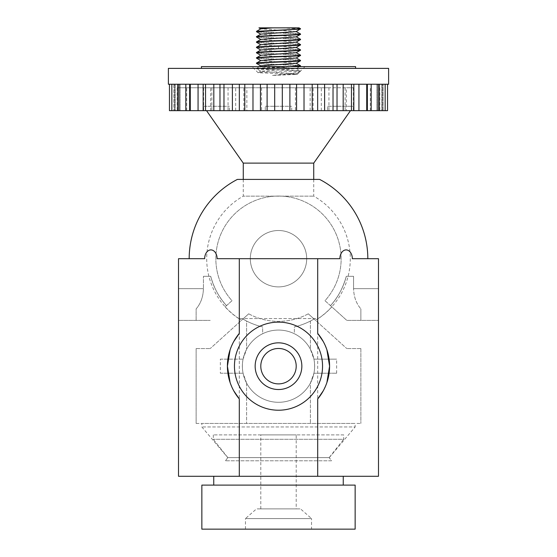 <?xml version="1.0" encoding="UTF-8"?>
<svg xmlns="http://www.w3.org/2000/svg" width="557" height="557" viewBox="0 0 557 557"><rect width="100%" height="100%" fill="white"/><g stroke="black" fill="none" stroke-linecap="round" stroke-linejoin="round"><path stroke-width="0.42" stroke-dasharray="2.79 2.09" d="M343.69 434.892L213.31 434.892L343.69 434.892L343.69 439.292L213.31 439.292L343.69 439.292L329.152 457.624L227.848 457.624L329.152 457.624L331.54 460.792L225.46 460.792L331.54 460.792L329.243 457.624L227.757 457.624L329.243 457.624L355.143 426.961L201.857 426.961L355.143 426.961L355.143 423.438L201.857 423.438L355.143 423.438M213.31 434.892L213.31 439.292L227.848 457.624L225.46 460.792L227.757 457.624L201.857 426.961L201.857 423.438M196.134 423.438L360.866 423.438L196.134 423.438L196.134 348.557L196.134 423.438M196.134 348.557L210.226 348.557L196.134 348.557M248.694 313.814L241.487 320.324L248.694 313.814A62.656 62.656 0 0 0 278.5 321.361A62.656 62.656 0 0 1 248.694 313.814L210.226 348.557L248.694 313.814M232.004 300.703L225.153 306.886L232.004 300.703A62.656 62.656 0 0 1 278.5 196.05A62.656 62.656 0 0 0 232.004 300.703L226.525 305.647A70.036 70.036 0 0 1 210.713 276.321A70.036 70.036 0 0 0 226.525 305.647C219.291 297.898 214.02 288.122 210.713 276.321L203.43 276.321L210.713 276.321C214.02 288.122 219.291 297.898 226.525 305.647L232.004 300.703M278.5 230.514A28.191 28.191 0 0 0 250.309 258.706A28.191 28.191 0 0 0 278.5 286.897A28.191 28.191 0 0 1 250.309 258.706A28.191 28.191 0 0 1 278.5 230.514A28.191 28.191 0 0 1 306.691 258.706A28.191 28.191 0 0 1 278.5 286.897A28.191 28.191 0 0 0 306.691 258.706A28.191 28.191 0 0 0 278.5 230.514A28.191 28.191 0 0 0 250.309 258.706A28.191 28.191 0 0 0 278.5 286.897A28.191 28.191 0 0 0 306.691 258.706A28.191 28.191 0 0 0 278.5 230.514A28.191 28.191 0 0 1 306.691 258.706A28.191 28.191 0 0 1 278.5 286.897A28.191 28.191 0 0 1 250.309 258.706A28.191 28.191 0 0 1 278.5 230.514M196.134 320.372L178.512 320.372L210.226 320.372L196.134 320.372L196.134 308.891C200.736 303.565 203.166 296.818 203.43 288.658L203.43 276.321L210.713 276.321L203.43 276.321L203.43 288.658L178.512 288.658L178.512 476.291L378.488 476.291L378.488 288.658L353.57 288.658L353.57 276.321L346.287 276.321A70.036 70.036 0 0 1 330.475 305.647L346.774 320.372L378.488 320.372L378.488 288.658L378.488 320.372L346.774 320.372L330.475 305.647A70.036 70.036 0 0 0 346.287 276.321L353.57 276.321L346.287 276.321C342.98 288.122 337.709 297.898 330.475 305.647C337.709 297.898 342.98 288.122 346.287 276.321L353.57 276.321L353.57 288.658L378.488 288.658L378.488 258.706L352.337 258.706L367.822 258.706A89.322 89.322 0 0 0 319.641 179.417L237.359 179.417A89.322 89.322 0 0 0 189.178 258.706L178.512 258.706L178.512 288.658L203.43 288.658C203.166 296.818 200.736 303.565 196.134 308.891L196.134 320.372M178.512 320.372L178.512 288.658L178.512 320.372M343.251 476.291L213.749 476.291L343.251 476.291M324.996 300.703L331.847 306.886L324.996 300.703A62.656 62.656 0 0 0 278.5 196.05A62.656 62.656 0 0 1 324.996 300.703M308.306 313.814L315.513 320.324L308.306 313.814A62.656 62.656 0 0 1 278.5 321.361A62.656 62.656 0 0 0 308.306 313.814L346.774 348.557L308.306 313.814M360.866 348.557L346.774 348.557L360.866 348.557L360.866 423.438L360.866 348.557M336.644 373.225L336.644 359.133L313.925 359.133L310.402 349.246A36.121 36.121 0 0 0 242.379 366.179A36.121 36.121 0 0 0 278.5 402.293A36.121 36.121 0 0 0 314.621 366.179A36.121 36.121 0 0 0 246.598 349.246L243.075 359.133A36.121 36.121 0 0 0 243.075 373.225L246.598 383.112A36.121 36.121 0 0 0 310.402 383.112L310.402 423.438L310.402 383.112L313.925 373.225L336.644 373.225L313.925 373.225A36.121 36.121 0 0 0 313.925 359.133L336.644 359.133M310.402 321.055L310.402 349.246C316.07 360.532 316.07 371.818 310.402 383.112A36.121 36.121 0 0 1 246.598 383.112L246.598 423.438L246.598 383.112C240.93 371.818 240.93 360.532 246.598 349.246A36.121 36.121 0 0 1 262.646 333.727L262.646 326.924A70.036 70.036 0 0 1 246.598 321.055L246.598 349.246L246.598 321.055A70.036 70.036 0 0 0 262.646 326.924L262.646 333.727A36.121 36.121 0 0 0 250.302 388.751A36.121 36.121 0 0 0 306.698 388.751A36.121 36.121 0 0 0 294.354 333.727L294.354 326.924A70.036 70.036 0 0 0 314.078 319.029L310.402 321.055L314.078 319.029A70.036 70.036 0 0 1 294.354 326.924L294.354 333.727A36.121 36.121 0 0 1 310.402 349.246L310.402 321.055A70.036 70.036 0 0 1 294.354 326.924A70.036 70.036 0 0 0 310.402 321.055M220.356 373.225L243.075 373.225L220.356 373.225L220.356 359.133L243.075 359.133L220.356 359.133M242.922 319.029L246.598 321.055L242.922 319.029A70.036 70.036 0 0 0 262.646 326.924A70.036 70.036 0 0 1 242.922 319.029M296.206 366.179A17.706 17.706 0 0 0 278.5 348.473A17.706 17.706 0 0 0 260.794 366.179A17.706 17.706 0 0 0 278.5 383.884A17.706 17.706 0 0 0 296.206 366.179M278.5 389.524A23.345 23.345 0 0 0 301.845 366.179A23.345 23.345 0 0 0 278.5 342.834A23.345 23.345 0 0 0 255.155 366.179A23.345 23.345 0 0 0 278.5 389.524M233.703 390.756L230.104 382.562M230.104 349.796L233.703 341.601M360.866 308.891L360.866 320.372L360.866 308.891C356.264 303.565 353.834 296.818 353.57 288.658C353.834 296.818 356.264 303.565 360.866 308.891L360.866 320.372L360.866 308.891M323.297 341.601L326.896 349.796M326.896 382.562L323.297 390.756M189.178 258.706L204.663 258.706A8.801 6.224 -90 0 1 210.887 249.898A8.801 6.224 -90 0 1 217.112 258.706L339.888 258.706L217.112 258.706L239.301 258.706L239.301 476.291M239.301 258.706L339.888 258.706A8.801 6.224 90 0 1 346.113 249.898A8.801 6.224 90 0 1 352.337 258.706L367.822 258.706M317.699 258.706L317.699 476.291M343.251 485.105L213.749 485.105L343.251 485.105M355.143 485.105L201.857 485.105M355.143 529.15L201.857 529.15M311.537 529.15L245.463 529.15L311.537 529.15L311.537 518.581L245.463 518.581L256.478 508.889L300.522 508.889L256.478 508.889M245.463 529.15L245.463 518.581L311.537 518.581L300.522 508.889M296.206 508.889L260.794 508.889L296.206 508.889L296.206 434.892L260.794 434.892L296.206 434.892M260.794 508.889L260.794 434.892M378.119 84.232L387.547 84.232L376.929 84.232L378.119 84.232L378.119 110.662L169.453 110.662M387.547 110.662L378.119 110.662M171.835 110.662L175.17 110.662L171.835 110.662L171.835 84.232L296.568 84.232L289.898 84.232L289.898 110.662M178.881 110.662L180.071 110.662L178.881 110.662L178.881 84.232L180.071 84.232L171.835 84.232M265.285 110.662L291.715 110.662L265.285 110.662L265.285 106.262L291.715 106.262L265.285 106.262M202.992 110.662L229.421 110.662L202.992 110.662L202.992 106.262L229.421 106.262L202.992 106.262M327.579 110.662L354.008 110.662L327.579 110.662L327.579 106.262L354.008 106.262L327.579 106.262M203.618 87.762L203.618 110.662L261.581 110.662L252.892 110.662L252.892 87.762L177.196 87.762L252.892 87.762M203.618 110.662L252.892 110.662M353.382 87.762L353.382 110.662L295.419 110.662L379.804 110.662L345.124 110.662L346.363 110.662L346.363 87.762L353.382 87.762L295.419 87.762L346.363 87.762M353.382 110.662L346.363 110.662M246.855 110.662L328.943 110.662L228.057 110.662L246.855 110.662L246.855 87.762L328.943 87.762L246.855 87.762M206.529 110.662L350.471 110.662L206.529 110.662M173.861 84.232L169.453 84.232L173.861 84.232L173.861 110.662L173.861 84.232M289.898 84.232L178.881 84.232M190.278 84.232L190.278 110.662M205.533 84.232L205.533 110.662M223.977 84.232L223.977 110.662M244.802 84.232L244.802 110.662M267.102 84.232L267.102 110.662M312.199 84.232L371.178 84.232L296.568 84.232L312.199 84.232L312.199 110.662M333.023 84.232L333.023 110.662M351.467 84.232L351.467 110.662M366.722 84.232L366.722 110.662M388.619 84.232L168.381 84.232M168.381 68.379L388.619 68.379M278.5 68.379L355.582 68.379L278.5 68.379M274.093 68.379L282.907 68.379L274.093 68.379L274.093 66.617L282.907 66.617L274.093 66.617L274.093 68.379M355.582 66.617L201.418 66.617M251.987 66.617L305.013 66.617L251.987 66.617L258.093 72.73L297.215 74.366L296.15 73.754M305.013 66.617L300.522 71.108L299.819 71.108L300.021 71.616L296.15 73.879L260.85 71.24L296.143 68.602L260.85 65.817M260.85 71.233L256.478 68.678C255.071 69.493 294.918 70.3 299.819 71.108C303.168 72.514 284.815 73.949 272.519 75.425L297.215 74.366M289.515 66.617L268.126 67.474L256.526 68.323L256.478 68.678L295.495 66.617M300.522 66.039C301.274 65.448 281.215 64.863 267.485 64.278L256.478 63.394M272.519 75.425L296.143 73.886M256.478 68.379L267.485 69.263L269.644 66.77L267.485 64.278M267.485 69.263C282.03 69.876 303.064 70.495 300.404 71.108L300.474 70.962M260.85 71.108L258.093 72.73C256.06 72.18 298.162 71.644 300.404 71.108L300.522 71.024M296.164 63.303L260.857 60.532M296.143 58.025L260.836 55.254M296.15 52.741L260.85 49.963M296.15 47.456L260.85 44.678M256.478 47.234C257.78 47.679 265.125 48.118 278.5 48.556C291.875 48.995 299.22 49.441 300.522 49.879M256.478 52.525C255.113 53.402 301.887 54.287 300.522 55.164M256.478 57.81C255.113 58.687 301.887 59.571 300.522 60.448M256.478 63.094C255.113 63.971 301.887 64.856 300.522 65.733M300.522 60.755C301.887 59.871 255.113 58.993 256.478 58.109M300.522 55.463C301.887 54.586 255.113 53.702 256.478 52.824M300.522 50.179C301.887 49.301 255.113 48.417 256.478 47.54M300.474 28.679L289.515 27.857L272.519 27.857M256.478 31.38C255.113 32.257 301.887 33.142 300.522 34.026M256.478 36.665C255.113 37.549 301.887 38.426 300.522 39.31M256.478 41.949C255.113 42.833 301.887 43.711 300.522 44.595M296.143 42.172L260.85 39.387M296.143 36.887L260.857 34.102M296.143 31.603L260.85 28.818M300.522 44.894C299.22 44.456 291.875 44.017 278.5 43.571C265.125 43.133 257.78 42.694 256.478 42.255M300.522 39.61C301.887 38.725 255.113 37.848 256.478 36.964M300.522 34.325C301.887 33.441 255.113 32.564 256.478 31.679M282.127 27.857L300.522 29.041M282.907 68.379L282.907 66.617L282.907 68.379M385.166 84.232L385.166 110.662M291.715 110.662L291.715 106.262M229.421 110.662L229.421 106.262M354.008 110.662L354.008 106.262M243.263 163.124L313.737 163.124M313.737 179.417L313.737 196.148A71.797 71.797 0 0 1 318.144 318.562L238.856 318.562L318.144 318.562M243.263 179.417L243.263 196.148L313.737 196.148L243.263 196.148A71.797 71.797 0 0 0 238.856 318.562M371.178 110.662L371.178 84.232M377.005 110.662L377.005 84.232L377.005 110.662M179.995 110.662L179.995 84.232L179.995 110.662M174.654 110.662L174.654 84.232L174.654 110.662M177.641 110.662L177.641 84.232M185.822 110.662L185.822 84.232M189.631 110.662L189.631 84.232M198.062 110.662L198.062 84.232M203.152 110.662L203.152 84.232M213.811 110.662L213.811 84.232M219.973 110.662L219.973 84.232M232.394 110.662L232.394 84.232M239.343 110.662L239.343 84.232M252.982 110.662L252.982 84.232M260.432 110.662L260.432 84.232M274.692 110.662L274.692 84.232M282.308 110.662L282.308 84.232M296.568 110.662L296.568 84.232M304.018 110.662L304.018 84.232M317.657 110.662L317.657 84.232M324.606 110.662L324.606 84.232M337.027 110.662L337.027 84.232M343.189 110.662L343.189 84.232M353.848 110.662L353.848 84.232M358.938 110.662L358.938 84.232M367.369 110.662L367.369 84.232M278.5 48.556L278.5 43.571M382.346 110.662L382.346 84.232L382.346 110.662M383.139 110.662L383.139 84.232L383.139 110.662M379.359 110.662L379.359 84.232M186.686 110.662L186.686 87.762M243.848 110.662L243.848 87.762M210.637 110.662L210.637 87.762M313.152 110.662L313.152 87.762M370.314 110.662L370.314 87.762M304.108 110.662L304.108 87.762M321.312 110.662L321.312 87.762M235.688 110.662L235.688 87.762M310.145 110.662L310.145 87.762M225.153 306.886A71.881 71.881 0 0 0 241.487 320.324M315.513 320.324A71.881 71.881 0 0 0 331.847 306.886M180.071 84.232L180.071 110.662L180.071 84.232M175.17 84.232L175.17 110.662L175.17 84.232M297.229 74.408L300.021 71.616M299.555 66.617L296.143 68.595M296.143 68.462L300.474 70.969M256.526 68.323L259.471 66.617M376.929 84.232L376.929 110.662L376.929 84.232M381.83 84.232L381.83 110.662L381.83 84.232M177.196 87.762L177.196 110.662M211.876 87.762L211.876 110.662M261.581 87.762L261.581 110.662M379.804 87.762L379.804 110.662M295.419 87.762L295.419 110.662M345.124 87.762L345.124 110.662M328.943 87.762L328.943 110.662M228.057 87.762L228.057 110.662"/><path stroke-width="0.84" d="M239.301 258.706L217.112 258.706A8.801 6.224 -90 0 0 210.887 249.898A8.801 6.224 -90 0 0 204.663 258.706L178.512 258.706L178.512 476.291L378.488 476.291L378.488 258.706L352.337 258.706A8.801 6.224 90 0 0 346.113 249.898A8.801 6.224 90 0 0 339.888 258.706L239.301 258.706L239.301 333.406A51.091 51.091 0 0 0 239.301 398.944L239.301 476.291M296.206 366.179A17.706 17.706 0 0 0 278.5 348.473A17.706 17.706 0 0 0 260.794 366.179A17.706 17.706 0 0 0 278.5 383.884A17.706 17.706 0 0 0 296.206 366.179M278.5 389.524A23.345 23.345 0 0 0 301.845 366.179A23.345 23.345 0 0 0 278.5 342.834A23.345 23.345 0 0 0 255.155 366.179A23.345 23.345 0 0 0 278.5 389.524M278.5 322.134A44.045 44.045 0 0 0 234.455 366.179A44.045 44.045 0 0 0 278.5 410.224A44.045 44.045 0 0 0 322.545 366.179A44.045 44.045 0 0 0 278.5 322.134M317.699 258.706L317.699 333.406A51.091 51.091 0 0 1 317.699 398.944L317.699 476.291M239.301 398.944L233.703 390.756M230.104 382.562L227.409 366.179L230.104 349.796M233.703 341.601L239.301 333.406M367.822 258.706A89.322 89.322 0 0 0 319.641 179.417L237.359 179.417A89.322 89.322 0 0 0 189.178 258.706M317.699 333.406L323.297 341.601M326.896 349.796L329.591 366.179L326.896 382.562M323.297 390.756L317.699 398.944M213.749 485.105L213.749 476.291M343.251 485.105L343.251 476.291M355.143 485.105L201.857 485.105L201.857 529.15L355.143 529.15L355.143 485.105M169.453 84.232L169.453 110.662L387.547 110.662L387.547 84.232M289.898 84.232L289.898 110.662M267.102 84.232L267.102 110.662M244.802 84.232L244.802 110.662M223.977 84.232L223.977 110.662M205.533 84.232L205.533 110.662M190.278 84.232L190.278 110.662M178.881 84.232L178.881 110.662M171.835 84.232L171.835 110.662M168.381 84.232L388.619 84.232L388.619 68.379L168.381 68.379L168.381 84.232M201.418 68.379L201.418 66.617L355.582 66.617L355.582 68.379M295.495 66.617L300.474 66.095L300.522 65.733L289.515 66.617M259.471 66.617L260.85 65.817L296.164 63.303M296.143 57.886L300.522 60.448C301.887 61.333 255.113 62.21 256.478 63.094L260.857 60.532L296.143 58.025L300.522 55.463C301.887 56.348 255.113 57.225 256.478 58.109L260.857 60.671M296.15 52.602L300.522 55.164C301.887 56.048 255.113 56.925 256.478 57.81L260.85 55.247L296.15 52.741L300.522 50.179C301.887 51.063 255.113 51.94 256.478 52.824L260.85 55.387M296.15 47.317L300.522 49.879C301.887 50.764 255.113 51.641 256.478 52.525L260.85 49.963L296.15 47.456L300.522 44.894C301.887 45.778 255.113 46.656 256.478 47.54L260.85 50.095M296.15 63.178L300.522 65.733M260.85 65.956L256.478 63.394C255.113 62.516 301.887 61.632 300.522 60.755L296.143 63.31M296.15 42.033L300.522 44.595C301.887 45.472 255.113 46.356 256.478 47.234L256.478 47.54M272.519 27.857L299.046 27.857L300.522 28.734L294.326 29.382L256.526 31.324L260.85 28.818L272.519 27.857L258.949 27.857L260.857 28.95M256.589 31.763L256.526 31.324M300.46 33.956L300.522 34.026C301.887 34.903 255.113 35.787 256.478 36.665L256.478 36.964C255.113 36.087 301.887 35.202 300.522 34.325L296.15 36.88M300.522 28.734L296.15 31.596L260.857 34.102L256.478 36.665M300.467 39.248L300.522 39.31C301.887 40.188 255.113 41.072 256.478 41.949L256.478 42.255C255.113 41.371 301.887 40.487 300.522 39.61L296.143 42.172L260.85 44.678L256.478 47.234M296.143 36.887L260.85 39.387L256.478 41.949M300.474 29.096L256.478 31.679M312.199 84.232L312.199 110.662M333.023 84.232L333.023 110.662M351.467 84.232L351.467 110.662M366.722 84.232L366.722 110.662M378.119 84.232L378.119 110.662M385.166 84.232L385.166 110.662M206.529 110.662L243.263 163.124L313.737 163.124L313.737 179.417M350.471 110.662L313.737 163.124M243.263 163.124L243.263 179.417M296.568 110.662L296.568 84.232M282.308 110.662L282.308 84.232M274.692 110.662L274.692 84.232M260.432 110.662L260.432 84.232M252.982 110.662L252.982 84.232M239.343 110.662L239.343 84.232M232.394 110.662L232.394 84.232M219.973 110.662L219.973 84.232M213.811 110.662L213.811 84.232M203.152 110.662L203.152 84.232M198.062 110.662L198.062 84.232M189.631 110.662L189.631 84.232M185.822 110.662L185.822 84.232M177.641 110.662L177.641 84.232M317.657 110.662L317.657 84.232M304.018 110.662L304.018 84.232M324.606 110.662L324.606 84.232M337.027 110.662L337.027 84.232M343.189 110.662L343.189 84.232M353.848 110.662L353.848 84.232M358.938 110.662L358.938 84.232M367.369 110.662L367.369 84.232M371.178 110.662L371.178 84.232M379.359 110.662L379.359 84.232M300.411 66.123L299.555 66.617M300.474 33.97L296.143 31.464M300.474 39.255L296.15 36.748M260.85 44.804L256.526 42.304M260.85 39.519L256.526 37.02M260.857 34.235L256.526 31.728"/></g></svg>
